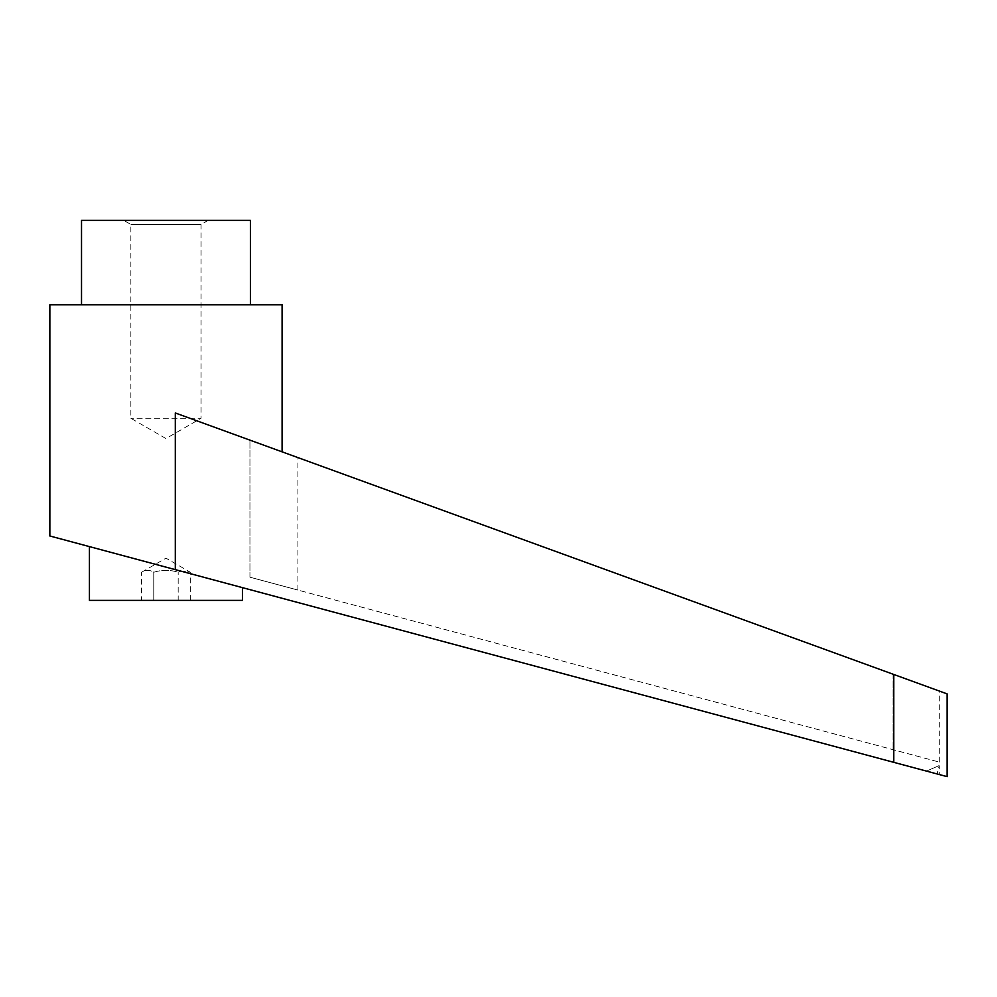 <?xml version="1.0" encoding="UTF-8"?>
<svg xmlns="http://www.w3.org/2000/svg" width="997" height="997" viewBox="0 0 997 997"><rect width="100%" height="100%" fill="white"/><g stroke="black" fill="none" stroke-linecap="round" stroke-linejoin="round"><path stroke-width="0.75" stroke-dasharray="4.99 3.74" d="M89.431 600.381L242.508 600.381M165.976 567.131L893.748 762.331L893.748 674.458L175.298 412.97L282.089 451.84L175.298 412.97L175.298 569.636L49.85 535.987M250.421 304.808L81.517 304.808L250.421 304.808M208.199 220.349L201.07 224.462L130.869 224.462L201.07 224.462L201.07 418.291L130.869 418.291L201.07 418.291L165.976 438.555L130.869 418.291L130.869 224.462L123.74 220.349L208.199 220.349L123.74 220.349M190.352 600.381L190.352 572.241L180.607 571.057L178.164 572.241C170.038 569.698 161.913 569.698 153.775 572.241C149.712 569.698 145.649 569.698 141.586 572.241L165.976 558.158L190.352 572.241L180.607 571.057L178.164 572.241C170.038 569.698 161.913 569.698 153.775 572.241C149.712 569.698 145.649 569.698 141.586 572.241L141.586 600.381L153.775 600.381L153.775 572.241L153.775 600.381L178.164 600.381L178.164 572.241L178.164 600.381L190.352 600.381L141.586 600.381M249.948 577.201L939.236 762.069L249.948 577.201L297.929 590.062L249.948 577.201L249.948 440.138L893.113 674.234L249.948 440.138L249.948 577.201M937.043 773.934L926.5 771.105C943.224 763.789 943.224 763.789 926.5 771.105C943.224 763.789 943.224 763.789 926.5 771.105L937.043 773.934L926.5 771.105L937.043 773.934L939.236 765.771L939.236 774.519M893.113 674.234L939.236 691.021L893.113 674.234L893.113 749.694L893.113 674.234M249.948 440.138L297.929 457.598L249.948 440.138M947.15 693.9L893.748 674.458M81.517 220.349L250.421 220.349M49.85 304.808L282.089 304.808M939.236 762.069L939.236 691.021M297.929 590.062L297.929 457.598"/><path stroke-width="1.5" d="M242.508 587.657L242.508 600.381L89.431 600.381L89.431 546.605M165.976 567.131L175.298 569.636L175.298 412.97L893.748 674.458L893.748 762.331L947.15 776.651L49.85 535.987L49.85 304.808L282.089 304.808L282.089 451.84M81.517 304.808L81.517 220.349L250.421 220.349L250.421 304.808M893.748 674.458L947.15 693.9L947.15 776.651"/></g></svg>
